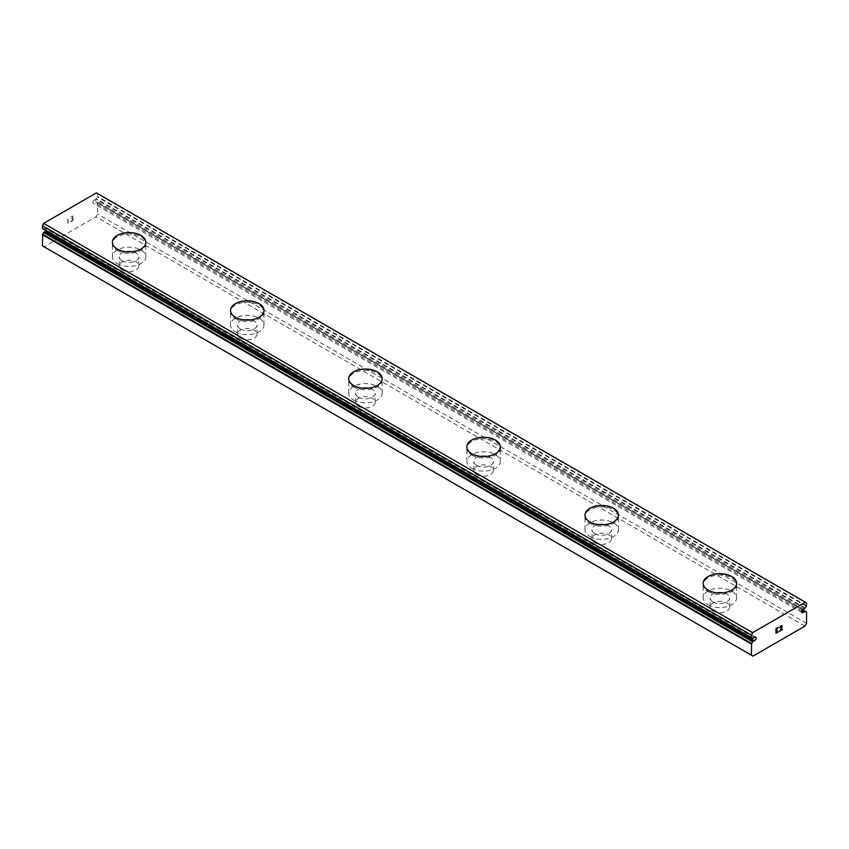<?xml version="1.0" encoding="UTF-8"?>
<svg xmlns="http://www.w3.org/2000/svg" width="849" height="849" viewBox="0 0 849 849"><rect width="100%" height="100%" fill="white"/><g stroke="black" fill="none" stroke-linecap="round" stroke-linejoin="round"><path stroke-width="0.64" stroke-dasharray="4.25 3.18" d="M42.662 228.593A3.895 2.25 -60 0 1 43.31 228.784A3.895 2.25 -60 0 1 43.702 229.124L45.326 228.392A1.953 1.125 -60 0 1 46.833 227.872A1.953 1.125 -60 0 1 46.377 230.726A1.953 1.125 -60 0 1 46.355 230.758M803.674 609.2L94.717 199.886L96.34 198.73A3.895 2.25 -60 0 1 97.38 197L97.593 193.975L96.415 192.893M42.45 245.881L44.021 246.794L96.011 216.771L97.593 214.044L97.38 202.624A3.895 2.25 -60 0 1 96.733 202.444A3.895 2.25 -60 0 1 96.34 202.094L94.717 202.826A1.953 1.125 -60 0 1 93.21 203.346A1.953 1.125 -60 0 1 93.655 200.491A1.953 1.125 -60 0 1 94.717 199.886M122.203 269.876A9.753 5.625 0 0 0 132.826 271.086A9.753 5.625 0 0 0 138.843 265.896A9.753 5.625 0 0 0 135.989 261.917A9.753 5.625 0 0 0 125.365 260.696A9.753 5.625 0 0 0 119.348 265.896A9.753 5.625 0 0 0 122.203 269.876M122.203 260.77A9.753 5.625 0 0 0 132.826 261.991A9.753 5.625 0 0 0 138.843 256.791A9.753 5.625 0 0 0 135.989 252.811A9.753 5.625 0 0 0 125.365 251.591A9.753 5.625 0 0 0 119.348 256.791A9.753 5.625 0 0 0 122.203 260.77M145.816 242.241L145.816 242.283A16.715 9.647 180 0 1 145.816 242.283A16.715 9.647 180 0 1 135.5 251.198A16.715 9.647 180 0 1 117.289 249.107A16.715 9.647 180 0 1 112.386 242.283A16.715 9.647 180 0 1 112.386 242.262L112.386 242.241M240.363 338.093A9.753 5.625 0 0 0 250.986 339.313A9.753 5.625 0 0 0 257.003 334.113A9.753 5.625 0 0 0 254.148 330.134A9.753 5.625 0 0 0 243.525 328.913A9.753 5.625 0 0 0 237.508 334.113A9.753 5.625 0 0 0 240.363 338.093M240.363 328.998A9.753 5.625 0 0 0 250.986 330.219A9.753 5.625 0 0 0 257.003 325.018A9.753 5.625 0 0 0 254.148 321.039A9.753 5.625 0 0 0 243.525 319.818A9.753 5.625 0 0 0 237.508 325.018A9.753 5.625 0 0 0 240.363 328.998M263.975 310.511L263.975 310.458A16.715 9.647 180 0 1 263.975 310.511A16.715 9.647 180 0 1 253.66 319.415A16.715 9.647 180 0 1 235.449 317.324A16.715 9.647 180 0 1 230.546 310.511A16.715 9.647 180 0 1 230.546 310.479L230.546 310.511M358.533 406.31A9.753 5.625 0 0 0 369.145 407.531A9.753 5.625 0 0 0 375.162 402.33A9.753 5.625 0 0 0 372.308 398.351A9.753 5.625 0 0 0 361.685 397.13A9.753 5.625 0 0 0 355.667 402.33A9.753 5.625 0 0 0 358.533 406.31M358.533 397.215A9.753 5.625 0 0 0 369.145 398.436A9.753 5.625 0 0 0 375.162 393.236A9.753 5.625 0 0 0 372.308 389.256A9.753 5.625 0 0 0 361.685 388.035A9.753 5.625 0 0 0 355.667 393.236A9.753 5.625 0 0 0 358.533 397.215M382.135 378.675L382.135 378.728A16.715 9.647 180 0 1 382.135 378.728A16.715 9.647 180 0 1 371.82 387.643A16.715 9.647 180 0 1 353.608 385.552A16.715 9.647 180 0 1 348.706 378.728A16.715 9.647 180 0 1 348.706 378.707L348.706 378.675M476.692 474.527A9.753 5.625 0 0 0 487.315 475.748A9.753 5.625 0 0 0 493.333 470.548A9.753 5.625 0 0 0 490.467 466.568A9.753 5.625 0 0 0 479.855 465.348A9.753 5.625 0 0 0 473.838 470.548A9.753 5.625 0 0 0 476.692 474.527M476.692 465.432A9.753 5.625 0 0 0 487.315 466.653A9.753 5.625 0 0 0 493.333 461.453A9.753 5.625 0 0 0 490.467 457.473A9.753 5.625 0 0 0 479.855 456.253A9.753 5.625 0 0 0 473.838 461.453A9.753 5.625 0 0 0 476.692 465.432M500.294 446.903L500.294 446.945A16.715 9.647 180 0 1 500.294 446.945A16.715 9.647 180 0 1 489.979 455.86A16.715 9.647 180 0 1 471.768 453.769A16.715 9.647 180 0 1 466.865 446.945A16.715 9.647 180 0 1 466.865 446.924L466.865 446.903M594.852 542.744A9.753 5.625 0 0 0 605.475 543.965A9.753 5.625 0 0 0 611.492 538.765A9.753 5.625 0 0 0 608.637 534.785A9.753 5.625 0 0 0 598.014 533.565A9.753 5.625 0 0 0 591.997 538.765A9.753 5.625 0 0 0 594.852 542.744M594.852 533.65A9.753 5.625 0 0 0 605.475 534.87A9.753 5.625 0 0 0 611.492 529.67A9.753 5.625 0 0 0 608.637 525.69A9.753 5.625 0 0 0 598.014 524.47A9.753 5.625 0 0 0 591.997 529.67A9.753 5.625 0 0 0 594.852 533.65M618.454 515.163L618.454 515.12A16.715 9.647 180 0 1 618.454 515.163A16.715 9.647 180 0 1 608.139 524.077A16.715 9.647 180 0 1 589.928 521.986A16.715 9.647 180 0 1 585.025 515.163A16.715 9.647 180 0 1 585.025 515.141L585.025 515.163M713.011 610.962A9.753 5.625 0 0 0 723.635 612.182A9.753 5.625 0 0 0 729.652 606.982A9.753 5.625 0 0 0 726.797 603.002A9.753 5.625 0 0 0 716.174 601.782A9.753 5.625 0 0 0 710.157 606.982A9.753 5.625 0 0 0 713.011 610.962M713.011 601.867A9.753 5.625 0 0 0 723.635 603.087A9.753 5.625 0 0 0 729.652 597.887A9.753 5.625 0 0 0 726.797 593.907A9.753 5.625 0 0 0 716.174 592.687A9.753 5.625 0 0 0 710.157 597.887A9.753 5.625 0 0 0 713.011 601.867M736.614 583.337L736.614 583.38A16.715 9.647 180 0 1 736.614 583.38A16.715 9.647 180 0 1 726.298 592.294A16.715 9.647 180 0 1 708.087 590.204A16.715 9.647 180 0 1 703.184 583.38A16.715 9.647 180 0 1 703.184 583.359L703.184 583.337M708.087 604.711A16.715 9.647 0 0 0 726.298 606.802A16.715 9.647 0 0 0 736.614 597.887A16.715 9.647 0 0 0 731.711 591.063A16.715 9.647 0 0 0 713.5 588.973A16.715 9.647 0 0 0 703.184 597.887A16.715 9.647 0 0 0 708.087 604.711M708.087 591.573A16.715 9.647 0 0 0 726.298 593.663A16.715 9.647 0 0 0 736.614 584.749A16.715 9.647 0 0 0 731.711 577.925A16.715 9.647 0 0 0 713.5 575.834A16.715 9.647 0 0 0 703.184 584.749A16.715 9.647 0 0 0 708.087 591.573M589.928 536.494A16.715 9.647 0 0 0 608.139 538.584A16.715 9.647 0 0 0 618.454 529.67A16.715 9.647 0 0 0 613.551 522.846A16.715 9.647 0 0 0 595.34 520.755A16.715 9.647 0 0 0 585.025 529.67A16.715 9.647 0 0 0 589.928 536.494M589.928 523.345A16.715 9.647 0 0 0 608.139 525.435A16.715 9.647 0 0 0 618.454 516.532A16.715 9.647 0 0 0 613.551 509.708A16.715 9.647 0 0 0 595.34 507.617A16.715 9.647 0 0 0 585.025 516.532A16.715 9.647 0 0 0 589.928 523.345M471.768 468.277A16.715 9.647 0 0 0 489.979 470.367A16.715 9.647 0 0 0 500.294 461.453A16.715 9.647 0 0 0 495.392 454.629A16.715 9.647 0 0 0 477.18 452.538A16.715 9.647 0 0 0 466.865 461.453A16.715 9.647 0 0 0 471.768 468.277M471.768 455.128A16.715 9.647 0 0 0 489.979 457.218A16.715 9.647 0 0 0 500.294 448.304A16.715 9.647 0 0 0 495.392 441.491A16.715 9.647 0 0 0 477.18 439.4A16.715 9.647 0 0 0 466.865 448.304A16.715 9.647 0 0 0 471.768 455.128M353.608 400.059A16.715 9.647 0 0 0 371.82 402.15A16.715 9.647 0 0 0 382.135 393.236A16.715 9.647 0 0 0 377.232 386.412A16.715 9.647 0 0 0 359.021 384.321A16.715 9.647 0 0 0 348.706 393.236A16.715 9.647 0 0 0 353.608 400.059M353.608 386.911A16.715 9.647 0 0 0 371.82 389.001A16.715 9.647 0 0 0 382.135 380.087A16.715 9.647 0 0 0 377.232 373.263A16.715 9.647 0 0 0 359.021 371.172A16.715 9.647 0 0 0 348.706 380.087A16.715 9.647 0 0 0 353.608 386.911M235.449 331.832A16.715 9.647 0 0 0 253.66 333.922A16.715 9.647 0 0 0 263.975 325.018A16.715 9.647 0 0 0 259.072 318.195A16.715 9.647 0 0 0 240.861 316.104A16.715 9.647 0 0 0 230.546 325.018A16.715 9.647 0 0 0 235.449 331.832M235.449 318.693A16.715 9.647 0 0 0 253.66 320.784A16.715 9.647 0 0 0 263.975 311.87A16.715 9.647 0 0 0 259.072 305.046A16.715 9.647 0 0 0 240.861 302.955A16.715 9.647 0 0 0 230.546 311.87A16.715 9.647 0 0 0 235.449 318.693M117.289 263.615A16.715 9.647 0 0 0 135.5 265.705A16.715 9.647 0 0 0 145.816 256.791A16.715 9.647 0 0 0 140.913 249.977A16.715 9.647 0 0 0 122.702 247.887A16.715 9.647 0 0 0 112.386 256.791A16.715 9.647 0 0 0 117.289 263.615M117.289 250.476A16.715 9.647 0 0 0 135.5 252.567A16.715 9.647 0 0 0 145.816 243.652A16.715 9.647 0 0 0 140.913 236.829A16.715 9.647 0 0 0 122.702 234.738A16.715 9.647 0 0 0 112.386 243.652A16.715 9.647 0 0 0 117.289 250.476M777.355 630.064L776.23 630.701M778.3 631.677L776.23 632.866M778.3 627.347L775.965 628.695L775.975 633.333M779.913 627.602L780.104 626.753M781.855 625.522L780.093 626.753M782.417 629.289L780.231 630.552M781.791 625.84L779.679 631.189M72.759 216.378L72.759 218.225L72.77 216.378L70.7 217.567L72.759 216.378M72.759 218.225L71.634 218.872L72.77 218.235M71.634 219.191L72.759 218.533L71.645 219.191M72.759 218.533L72.759 220.39L72.77 218.543M72.759 220.39L70.7 221.578L72.77 220.4M70.7 221.886L73.025 220.549L73.025 215.911L70.7 217.259L73.035 215.911L73.035 220.549L70.7 221.897M67.835 218.915L67.846 223.552L67.846 218.915M68.111 219.36L68.111 223.393L68.111 219.36M806.55 623.357L97.593 214.044M801.87 611.1L94.717 202.826M806.55 603.289L97.593 193.975M754.283 637.705L45.326 228.392M752.989 656.107L44.021 246.794M804.979 626.084L96.011 216.771M806.55 612.214L97.593 202.9M97.476 202.646L802.645 609.773L97.38 202.624M96.287 202.051L802.592 609.837L96.34 202.094M802.485 609.953L96.011 202.073M804.969 608.446L96.011 199.133M805.298 608.043L96.34 198.73M806.338 606.313L97.38 197M806.55 605.793L97.593 196.48M751.779 637.928L43.702 229.124M752.989 638.459L44.031 229.145M138.843 265.896L138.843 256.791M257.003 334.113L257.003 325.018M375.162 402.33L375.162 393.236M493.333 470.548L493.333 461.453M611.492 538.765L611.492 529.67M729.652 606.982L729.652 597.887M736.614 597.887L736.614 584.749M618.454 529.67L618.454 516.532M500.294 461.453L500.294 448.304M382.135 393.236L382.135 380.087M263.975 325.018L263.975 311.87M145.816 256.791L145.816 243.652M112.386 256.791L112.386 243.652M230.546 325.018L230.546 311.87M348.706 393.236L348.706 380.087M466.865 461.453L466.865 448.304M585.025 529.67L585.025 516.532M703.184 597.887L703.184 584.749M710.157 606.982L710.157 597.887M591.997 538.765L591.997 529.67M473.838 470.548L473.838 461.453M355.667 402.33L355.667 393.236M237.508 334.113L237.508 325.018M119.348 265.896L119.348 256.791M805.69 611.758L96.733 202.444M802.167 612.66L93.21 203.346M752.267 638.098L43.31 228.784M751.747 637.917L43.755 229.166M755.79 637.185L46.833 227.872"/><path stroke-width="1.27" d="M751.407 637.631L751.62 637.907A3.895 2.25 -60 0 1 752.267 638.098A3.895 2.25 -60 0 1 752.66 638.437L754.283 637.705A1.953 1.125 -60 0 1 755.79 637.185A1.953 1.125 -60 0 1 755.345 640.04A1.953 1.125 -60 0 1 754.283 640.645L45.326 231.331L43.702 232.488A3.895 2.25 -60 0 1 42.662 234.218L42.45 245.881L752.989 656.107L804.979 626.084L806.55 623.357L806.55 612.214L802.645 609.773A1.953 1.125 -60 0 1 803.674 609.2L805.298 608.043A3.895 2.25 -60 0 1 806.338 606.313L806.55 603.289L805.372 602.206L752.585 632.685L751.407 635.126L751.407 637.631L42.45 228.317L751.45 637.822M46.355 230.758A1.953 1.125 -60 0 1 45.326 231.331M112.386 242.262A16.715 9.647 180 0 1 122.723 233.369A16.715 9.647 180 0 1 140.913 235.47A16.715 9.647 180 0 1 145.816 242.262M140.913 235.417A16.715 9.647 180 0 1 145.816 242.241A16.715 9.647 180 0 1 135.5 251.155A16.715 9.647 180 0 1 117.289 249.065A16.715 9.647 180 0 1 112.386 242.241A16.715 9.647 180 0 1 122.702 233.326A16.715 9.647 180 0 1 140.913 235.417M259.072 303.687A16.715 9.647 180 0 1 263.975 310.479A16.715 9.647 180 0 1 253.66 319.373A16.715 9.647 180 0 1 235.449 317.282A16.715 9.647 180 0 1 230.546 310.458A16.715 9.647 180 0 1 240.883 301.586A16.715 9.647 180 0 1 259.072 303.687M230.546 310.458A16.715 9.647 180 0 1 240.861 301.544A16.715 9.647 180 0 1 259.072 303.634A16.715 9.647 180 0 1 263.975 310.458M348.706 378.707A16.715 9.647 180 0 1 359.042 369.803A16.715 9.647 180 0 1 377.232 371.904A16.715 9.647 180 0 1 382.135 378.707M377.232 371.862A16.715 9.647 180 0 1 382.135 378.675A16.715 9.647 180 0 1 371.82 387.59A16.715 9.647 180 0 1 353.608 385.499A16.715 9.647 180 0 1 348.706 378.675A16.715 9.647 180 0 1 359.021 369.771A16.715 9.647 180 0 1 377.232 371.862M466.865 446.924A16.715 9.647 180 0 1 477.202 438.031A16.715 9.647 180 0 1 495.392 440.122A16.715 9.647 180 0 1 500.294 446.924M495.392 440.079A16.715 9.647 180 0 1 500.294 446.903A16.715 9.647 180 0 1 489.979 455.807A16.715 9.647 180 0 1 471.768 453.716A16.715 9.647 180 0 1 466.865 446.903A16.715 9.647 180 0 1 477.18 437.988A16.715 9.647 180 0 1 495.392 440.079M613.551 508.339A16.715 9.647 180 0 1 618.454 515.141A16.715 9.647 180 0 1 608.139 524.035A16.715 9.647 180 0 1 589.928 521.944A16.715 9.647 180 0 1 585.025 515.12A16.715 9.647 180 0 1 595.361 506.248A16.715 9.647 180 0 1 613.551 508.339M585.025 515.12A16.715 9.647 180 0 1 595.34 506.206A16.715 9.647 180 0 1 613.551 508.296A16.715 9.647 180 0 1 618.454 515.12M703.184 583.359A16.715 9.647 180 0 1 713.521 574.465A16.715 9.647 180 0 1 731.711 576.556A16.715 9.647 180 0 1 736.614 583.359M731.711 576.513A16.715 9.647 180 0 1 736.614 583.337A16.715 9.647 180 0 1 726.298 592.252A16.715 9.647 180 0 1 708.087 590.161A16.715 9.647 180 0 1 703.184 583.337A16.715 9.647 180 0 1 713.5 574.423A16.715 9.647 180 0 1 731.711 576.513M776.241 628.854L776.241 630.701L776.23 628.844L778.3 627.655L776.241 628.854M776.241 630.701L777.355 630.064M777.366 630.361L776.241 631.009L777.355 630.361M776.241 631.009L776.241 632.866L776.23 631.009M776.241 632.866L778.3 631.677M775.975 633.322L778.3 631.985L775.975 633.333L775.975 628.695L778.3 627.358M779.913 627.591L780.687 625.968L782.046 625.639M782.247 626.435L782.046 626.997L782.237 626.435M782.046 626.997L781.473 628.186L782.046 626.986M781.483 628.196L780.231 630.563L781.473 628.186M780.231 630.563L782.417 629.3M779.679 631.189L782.417 629.597L779.669 631.2L781.971 626.562L781.441 625.851L780.178 627.443L780.348 626.679L781.791 625.851M806.338 611.938L802.634 609.794A1.953 1.125 -60 0 0 802.167 612.66A1.953 1.125 -60 0 0 803.674 612.14L805.298 611.407A3.895 2.25 -60 0 0 805.69 611.758A3.895 2.25 -60 0 0 806.338 611.938L806.433 611.959M754.283 640.645L752.989 641.398L44.031 232.085M751.407 655.195L751.62 643.531A3.895 2.25 -60 0 0 752.66 641.802L752.989 641.398M805.372 602.206L96.415 192.893L43.628 223.372L42.45 225.813L42.45 228.317M803.674 612.14L801.87 611.1M752.585 632.685L43.628 223.372M751.407 635.126L42.45 225.813M805.17 611.344L802.581 609.847L805.245 611.365M804.969 611.397L802.485 609.953M752.66 638.437L751.779 637.928M752.66 641.802L43.702 232.488M751.62 643.531L42.662 234.218M751.407 644.051L42.45 234.738M751.524 637.886L42.567 228.572M752.713 638.48L751.747 637.917"/></g></svg>
